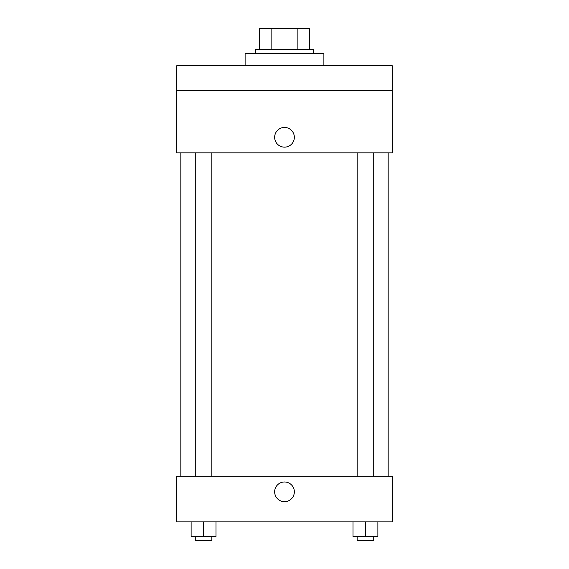 <?xml version="1.0" encoding="UTF-8"?>
<svg xmlns="http://www.w3.org/2000/svg" width="569" height="569" viewBox="0 0 569 569"><rect width="100%" height="100%" fill="white"/><g stroke="black" fill="none" stroke-linecap="round" stroke-linejoin="round"><path stroke-width="0.85" d="M271.129 49.183L271.129 28.45L259.62 28.45L259.62 49.183L259.62 28.45M271.129 28.45L309.38 28.45L309.38 49.183M297.872 49.183L297.872 28.45M255.474 53.33L255.474 49.183L313.526 49.183L313.526 53.33M323.889 65.769L323.889 53.33L245.111 53.33L245.111 65.769M176.689 65.769L392.311 65.769L392.311 90.649L176.689 90.649L176.689 65.769M392.311 90.649L392.311 152.848L176.689 152.848L176.689 90.649M284.5 147.143A9.851 9.851 0 0 1 275.972 132.378A9.851 9.851 0 0 1 293.028 132.378A9.851 9.851 0 0 1 284.5 147.143M176.689 476.281L392.311 476.281L392.311 521.894L176.689 521.894L176.689 476.281M284.5 501.673A9.851 9.851 0 0 1 275.972 486.9A9.851 9.851 0 0 1 293.028 486.9A9.851 9.851 0 0 1 284.5 501.673M353 521.894L353 536.403L377.88 536.403L377.88 521.894L377.88 536.403M365.44 536.403L365.44 521.894M373.733 536.403L373.733 540.55L357.147 540.55L357.147 536.403M191.12 521.894L191.12 536.403L216 536.403L216 521.894L216 536.403M203.56 536.403L203.56 521.894M211.853 536.403L211.853 540.55L195.267 540.55L195.267 536.403M388.165 476.281L388.165 152.848M180.835 476.281L180.835 152.848M357.147 152.848L357.147 476.281M373.733 152.848L373.733 476.281M211.853 476.281L211.853 152.848M195.267 476.281L195.267 152.848"/></g></svg>
